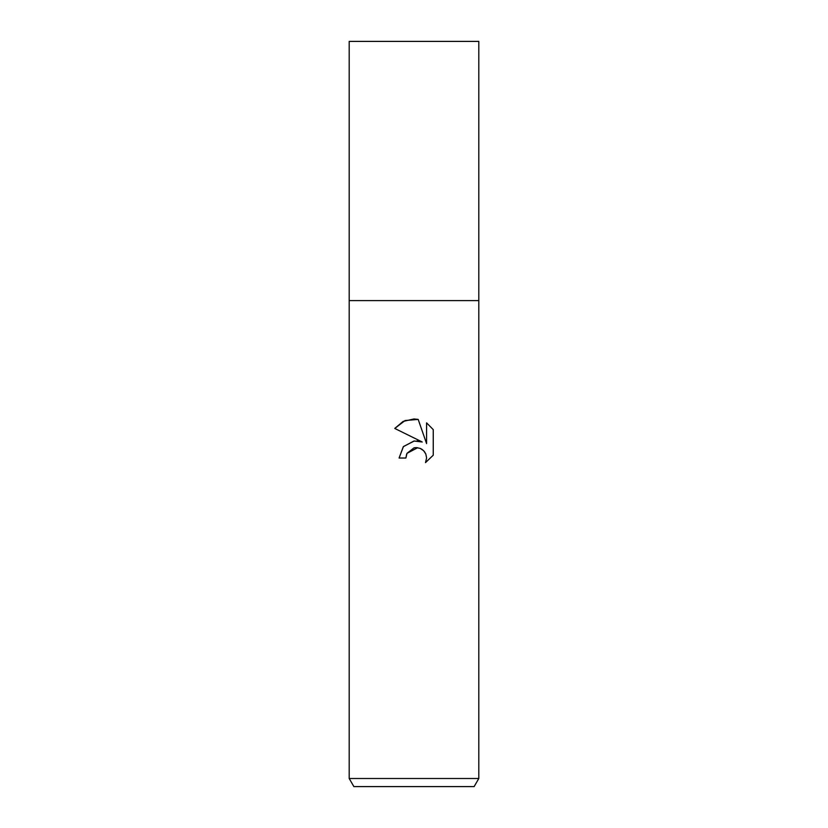 <?xml version="1.0" encoding="UTF-8"?>
<svg xmlns="http://www.w3.org/2000/svg" width="828" height="828" viewBox="0 0 828 828"><rect width="100%" height="100%" fill="white"/><g stroke="black" fill="none" stroke-linecap="round" stroke-linejoin="round"><path stroke-width="0.62" stroke-dasharray="4.14 3.1" d="M474.123 786.6L353.877 786.6M478.801 778.496L349.199 778.496M406.6 454.241L406.993 453.34M433.251 455.183L433.251 429.618M399.096 458.029L405.906 458.029M417.074 440.889L414.383 440.951M394.749 428.438L422.249 442.007M417.643 447.71L420.821 448.683M422.497 449.718L424.402 451.581M426.575 422.87L426.575 443.591L418.181 419.403M478.801 300.595L349.199 300.595L478.801 300.595M478.801 41.4L349.199 41.4"/><path stroke-width="1.24" d="M349.199 778.496L349.199 300.595L478.801 300.595L478.801 778.496L349.199 778.496L353.877 786.6L474.123 786.6L478.801 778.496M422.249 442.007L394.749 428.438L403.122 421.411L414 418.958L418.181 419.403L426.575 443.591L426.575 422.87L433.251 429.618L433.251 455.183L425.509 462.604L426.606 457.967L425.82 454.003L423.574 450.649L420.22 448.403L416.256 447.617L414 447.865L406.993 453.34L405.906 458.029L399.096 458.029L403.319 446.675L414 441.003L422.249 442.007L417.074 440.889M405.906 458.029L406.6 454.241M424.402 451.581L425.82 454.003L426.606 457.967L425.509 462.604L433.251 455.183M414.383 440.951L403.443 446.54L399.096 458.029M406.993 453.34L417.643 447.71M420.821 448.683L422.497 449.718M433.251 429.618L426.575 422.87M418.181 419.403L405.089 420.541L394.749 428.438M414 300.595L478.801 300.595L478.801 41.4L349.199 41.4L349.199 300.595L414 300.595"/></g></svg>
